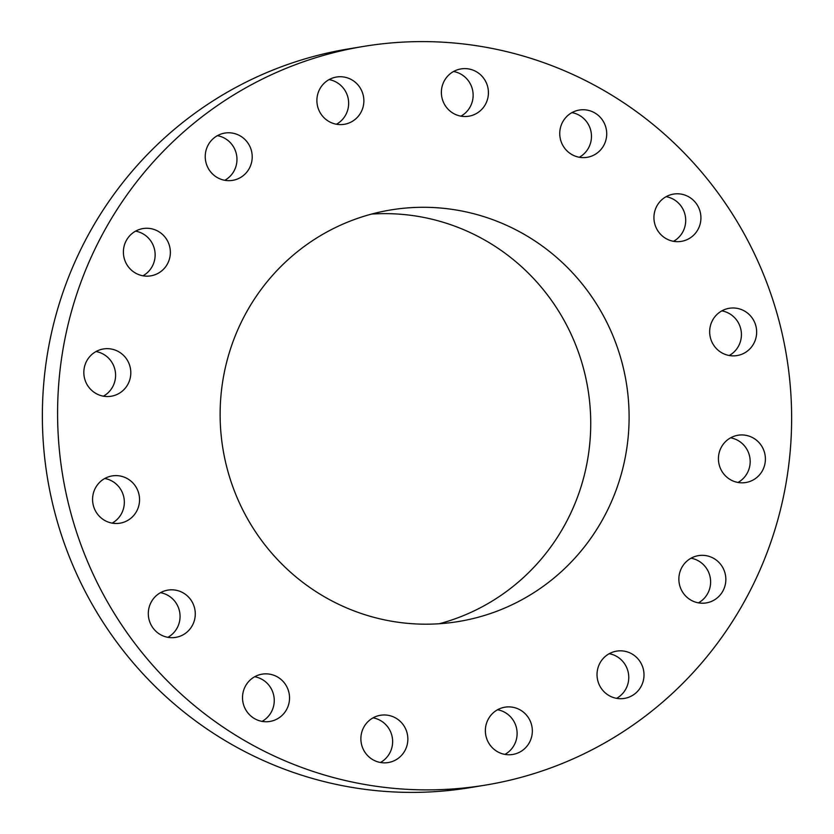 <?xml version="1.0" encoding="UTF-8"?>
<svg xmlns="http://www.w3.org/2000/svg" width="834" height="834" viewBox="0 0 834 834"><rect width="100%" height="100%" fill="white"/><g stroke="black" fill="none" stroke-linecap="round" stroke-linejoin="round"><path stroke-width="1.25" d="M103.395 396.181A23.957 23.477 80.6 0 0 96.014 351.531M129.187 363.999A23.957 23.477 80.6 0 0 103.416 348.966A23.957 23.477 80.6 0 0 85.454 381.201A23.957 23.477 80.6 0 0 111.224 396.233A23.957 23.477 80.6 0 0 129.187 363.999M558.644 764.924A374.341 366.824 80.6 0 0 778.299 318.15A374.341 366.824 80.6 0 0 363.593 46.412A374.341 366.824 80.6 0 0 290.586 66.553A374.341 366.824 80.6 0 0 70.932 513.337A374.341 366.824 80.6 0 0 485.638 785.075A374.341 366.824 80.6 0 0 558.644 764.924M363.593 46.412L348.362 48.925A374.341 366.824 80.6 0 0 275.356 69.076A374.341 366.824 80.6 0 0 55.701 515.85A374.341 366.824 80.6 0 0 470.407 787.588L485.638 785.075M499.285 610.29A208.563 204.372 80.6 0 0 621.674 361.372A208.563 204.372 80.6 0 0 390.625 209.97A208.563 204.372 80.6 0 0 349.946 221.198A208.563 204.372 80.6 0 0 227.557 470.115A208.563 204.372 80.6 0 0 458.617 621.507A208.563 204.372 80.6 0 0 499.285 610.29M439.268 623.749A208.563 204.372 80.6 0 0 460.91 616.628A208.563 204.372 80.6 0 0 585.676 377.354A208.563 204.372 80.6 0 0 371.589 214.077M132.992 483.063A23.957 23.477 80.6 0 0 93.762 491.904A23.957 23.477 80.6 0 0 119.981 523.189A23.957 23.477 80.6 0 0 132.992 483.063M181.186 591.869A23.957 23.477 80.6 0 0 148.483 610.676A23.957 23.477 80.6 0 0 175.703 637.385A23.957 23.477 80.6 0 0 181.186 591.869M266.453 673.862A23.957 23.477 80.6 0 0 242.579 699.413A23.957 23.477 80.6 0 0 269.914 721.441A23.957 23.477 80.6 0 0 266.453 673.862M375.79 716.562A23.957 23.477 80.6 0 0 388.269 762.547A23.957 23.477 80.6 0 0 407.002 732.669A23.957 23.477 80.6 0 0 375.79 716.562M492.56 713.466A23.957 23.477 80.6 0 0 512.754 754.457A23.957 23.477 80.6 0 0 529.83 720.19A23.957 23.477 80.6 0 0 492.56 713.466M598.989 665.042A23.957 23.477 80.6 0 0 624.416 698.402A23.957 23.477 80.6 0 0 639.021 660.142A23.957 23.477 80.6 0 0 598.989 665.042M678.866 578.66A23.957 23.477 80.6 0 0 706.252 602.909A23.957 23.477 80.6 0 0 725.841 579.88A23.957 23.477 80.6 0 0 698.444 555.632A23.957 23.477 80.6 0 0 678.866 578.66M720.044 467.478A23.957 23.477 80.6 0 0 745.815 482.521A23.957 23.477 80.6 0 0 763.777 450.287A23.957 23.477 80.6 0 0 738.007 435.244A23.957 23.477 80.6 0 0 720.044 467.478M716.239 348.424A23.957 23.477 80.6 0 0 755.468 339.574A23.957 23.477 80.6 0 0 729.25 308.288A23.957 23.477 80.6 0 0 716.239 348.424M668.044 239.619A23.957 23.477 80.6 0 0 700.748 220.812A23.957 23.477 80.6 0 0 673.538 194.093A23.957 23.477 80.6 0 0 668.044 239.619M582.778 157.616A23.957 23.477 80.6 0 0 606.652 132.064A23.957 23.477 80.6 0 0 579.317 110.046A23.957 23.477 80.6 0 0 582.778 157.616M473.451 114.925A23.957 23.477 80.6 0 0 460.962 68.93A23.957 23.477 80.6 0 0 442.228 98.819A23.957 23.477 80.6 0 0 473.451 114.925M356.671 118.021A23.957 23.477 80.6 0 0 336.477 77.03A23.957 23.477 80.6 0 0 319.401 111.297A23.957 23.477 80.6 0 0 356.671 118.021M250.252 166.446A23.957 23.477 80.6 0 0 224.815 133.086A23.957 23.477 80.6 0 0 210.21 171.335A23.957 23.477 80.6 0 0 250.252 166.446M170.365 252.817A23.957 23.477 80.6 0 0 142.979 228.579A23.957 23.477 80.6 0 0 123.39 251.607A23.957 23.477 80.6 0 0 150.787 275.846A23.957 23.477 80.6 0 0 170.365 252.817M729.229 355.513A23.957 23.477 80.6 0 0 721.858 310.863M167.863 637.332A23.957 23.477 80.6 0 0 160.493 592.682M673.507 241.318A23.957 23.477 80.6 0 0 666.137 196.668M262.074 721.379A23.957 23.477 80.6 0 0 254.704 676.739M579.296 157.261A23.957 23.477 80.6 0 0 571.926 112.621M380.44 762.495A23.957 23.477 80.6 0 0 373.059 717.845M460.941 116.155A23.957 23.477 80.6 0 0 453.56 71.505M504.924 754.405A23.957 23.477 80.6 0 0 497.544 709.755M336.456 124.245A23.957 23.477 80.6 0 0 329.076 79.595M616.587 698.339A23.957 23.477 80.6 0 0 609.206 653.7M224.794 180.3A23.957 23.477 80.6 0 0 217.413 135.661M698.423 602.857A23.957 23.477 80.6 0 0 691.052 558.207M142.948 275.793A23.957 23.477 80.6 0 0 135.577 231.143M737.986 482.469A23.957 23.477 80.6 0 0 730.605 437.819M112.142 523.137A23.957 23.477 80.6 0 0 104.771 478.487"/></g></svg>
